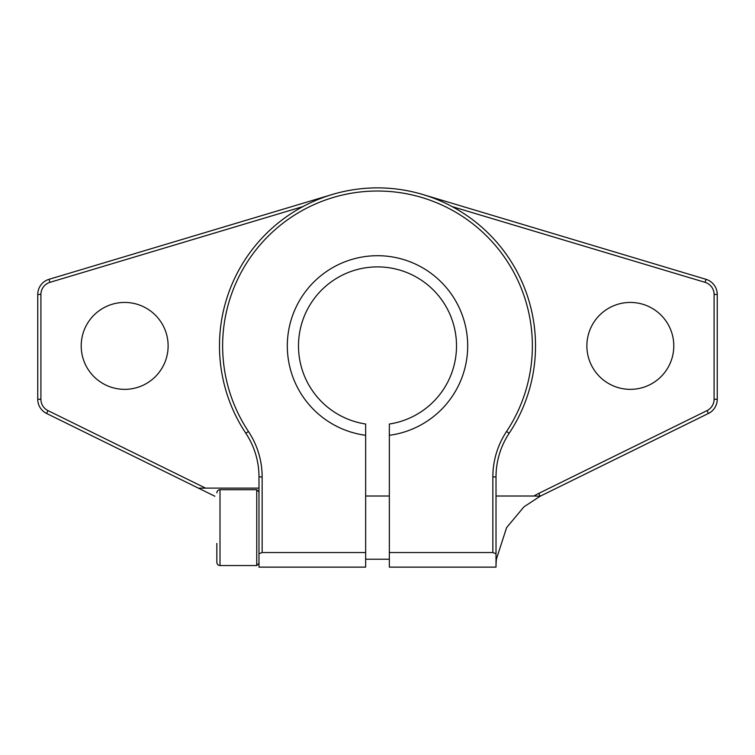 <?xml version="1.0" encoding="UTF-8"?>
<svg xmlns="http://www.w3.org/2000/svg" width="755" height="755" viewBox="0 0 755 755"><rect width="100%" height="100%" fill="white"/><g stroke="black" fill="none" stroke-linecap="round" stroke-linejoin="round"><path stroke-width="1.13" d="M216.845 543.421L216.845 562.39C217.044 564.325 218.101 565.382 220.007 565.552L256.747 565.552L256.747 489.693L220.007 489.693L220.007 565.552M365.647 552.537L262.145 552.537L258.984 553.717L258.984 567.128L365.647 567.128L365.647 424.017A79.011 79.011 0 0 1 311.145 303.01A79.011 79.011 0 0 1 443.855 303.01A79.011 79.011 0 0 1 389.353 424.017L389.353 567.128L496.016 567.128L496.016 553.717L492.855 552.537L389.353 552.537M533.851 496.016L540.118 496.167L538.759 493.392A82.172 82.172 0 0 0 533.851 496.016L496.016 496.016M422.838 194.516L705.982 279.312A15.798 15.798 0 0 1 717.25 294.45L717.25 399.272A15.798 15.798 0 0 1 708.426 413.447L540.146 496.233L523.942 506.85L506.605 527.622L496.431 559.068A79.011 79.011 0 0 0 496.016 567.109M673.79 345.894A43.46 43.46 0 0 0 608.606 308.257A43.46 43.46 0 0 0 608.606 383.531A43.46 43.46 0 0 0 673.79 345.894M538.759 493.392L707.029 410.607A12.646 12.646 0 0 0 714.088 399.272L714.088 294.45A12.646 12.646 0 0 0 705.076 282.342L452.056 206.568M258.984 553.717L258.984 476.924A79.011 79.011 0 0 0 245.819 433.247A158.022 158.022 0 0 1 481.558 226.972A158.022 158.022 0 0 1 509.181 433.247A79.011 79.011 0 0 0 496.016 476.924L496.016 553.717M302.944 206.568L49.924 282.342A12.646 12.646 0 0 0 40.912 294.45L40.912 399.272A12.646 12.646 0 0 0 47.971 410.607L205.511 488.117L258.984 488.117M168.12 345.894A43.46 43.46 0 0 0 102.935 308.257A43.46 43.46 0 0 0 102.935 383.531A43.46 43.46 0 0 0 168.12 345.894M332.162 194.516L49.018 279.312A15.798 15.798 0 0 0 37.75 294.45L40.912 294.45M214.854 496.233L46.574 413.447A15.798 15.798 0 0 1 37.75 399.272L37.75 294.45M205.511 488.117L198.518 488.192M258.984 476.924L262.145 476.924A82.172 82.172 0 0 0 248.452 431.501A154.86 154.86 0 0 1 479.482 229.35A154.86 154.86 0 0 1 506.548 431.501A82.172 82.172 0 0 0 492.855 476.924L492.855 552.537M262.145 476.924L262.145 552.537M389.353 435.295A90.185 90.185 0 0 0 453.547 297.413A90.185 90.185 0 0 0 301.453 297.413A90.185 90.185 0 0 0 365.647 435.295M46.574 413.447L47.971 410.607M37.75 399.272L40.912 399.272M49.018 279.312L49.924 282.342M705.982 279.312L705.076 282.342M717.25 294.45L714.088 294.45M717.25 399.272L714.088 399.272M708.426 413.447L707.029 410.607M245.819 433.247L248.452 431.501M509.181 433.247L506.548 431.501M496.016 476.924L492.855 476.924M220.007 489.693C218.101 489.863 217.044 490.92 216.845 492.855M258.984 491.93L256.747 489.693M258.984 563.315L256.747 565.552M365.647 559.228L389.353 559.228M365.647 496.016L389.353 496.016"/></g></svg>
